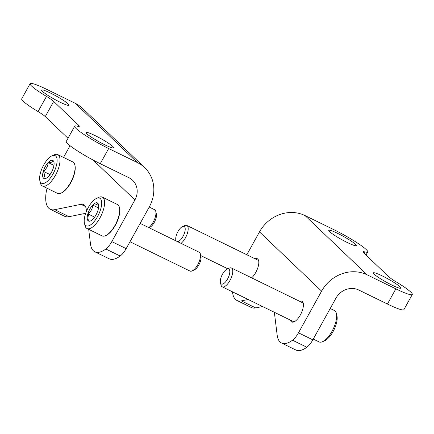 <?xml version="1.0" encoding="UTF-8"?>
<svg xmlns="http://www.w3.org/2000/svg" width="434" height="434" viewBox="0 0 434 434"><rect width="100%" height="100%" fill="white"/><g stroke="black" fill="none" stroke-linecap="round" stroke-linejoin="round"><path stroke-width="0.65" d="M137.377 162.566L108.657 148.531A28.823 3.353 -151 0 1 74.697 126.202A28.823 3.353 -151 0 1 77.794 126.289A13.975 1.622 -151 0 0 79.303 126.332A13.975 1.622 -151 0 0 78.565 125.171L53.68 101.426A13.975 1.622 -151 0 0 46.476 96.408A28.823 3.353 -151 0 1 30.109 83.67A28.823 3.353 -151 0 1 46.563 89.285L75.283 103.319A34.937 31.704 133.7 0 1 82.574 108.392L144.674 167.632A34.937 31.704 133.7 0 0 137.377 162.566L75.283 103.319M74.697 126.202L66.283 141.376A28.823 3.353 29 0 0 100.249 163.705L128.969 177.739A17.469 15.852 133.7 0 1 132.614 180.273A17.469 15.852 133.7 0 1 134.914 199.928L111.809 241.613A13.975 5.637 116 0 1 105.825 248.997A34.937 14.1 116 0 1 94.84 251.791A34.937 14.1 116 0 1 90.467 243.799L88.699 229.347M111.809 241.613L126.169 248.628L149.274 206.942A34.937 31.704 133.7 0 0 144.674 167.632M70.042 145.688L63.538 157.423M126.169 248.628A13.975 5.637 116 0 1 120.18 256.017A34.937 14.1 116 0 1 109.2 258.805L94.84 251.791M47.132 188.285A13.975 5.637 116 0 0 46.199 192.116A34.937 14.1 116 0 0 50.257 209.259A34.937 14.1 116 0 0 54.7 209.682L69.06 216.696L85.682 213.306M69.06 216.696A34.937 14.1 116 0 1 64.617 216.273L50.257 209.259M54.7 209.682L80.963 204.327A20.962 8.458 116 0 1 83.632 204.582A20.962 8.458 116 0 1 86.257 209.372L86.48 211.222M60.093 102.202A15.722 1.828 -151 0 1 42.396 91.33A15.722 1.828 -151 0 1 41.566 90.022A15.722 1.828 -151 0 1 56.203 96.044A15.722 1.828 -151 0 1 69.066 105.261A15.722 1.828 -151 0 1 60.093 102.202M104.681 144.734A15.722 1.828 -151 0 1 86.979 133.862A15.722 1.828 -151 0 1 86.154 132.554A15.722 1.828 -151 0 1 100.786 138.576A15.722 1.828 -151 0 1 113.654 147.799A15.722 1.828 -151 0 1 104.681 144.734M67.997 138.283L45.266 116.6A13.975 1.622 29 0 0 38.067 111.581L46.476 96.408M30.109 83.67L21.7 98.843A28.823 3.353 29 0 0 38.067 111.581M246.821 254.753L259.489 231.892A34.937 31.704 -46.3 0 1 305.031 215.579L333.751 229.613A28.823 3.353 -151 0 1 367.717 251.937A28.823 3.353 -151 0 1 364.614 251.856A13.975 1.622 -151 0 0 363.112 251.812A13.975 1.622 -151 0 0 363.844 252.973L388.734 276.718A13.975 1.622 -151 0 0 395.933 281.737A28.823 3.353 -151 0 1 412.3 294.474A28.823 3.353 -151 0 1 395.851 288.854L367.131 274.825A34.937 31.704 -46.3 0 0 321.589 291.138L298.483 332.824A13.975 5.637 -64 0 1 292.494 340.207A34.937 14.1 -64 0 1 281.514 343.001A34.937 14.1 -64 0 1 277.142 335.015L274.359 312.29M412.3 294.474L403.891 309.648A28.823 3.353 29 0 1 387.437 304.028L358.717 289.999A17.469 15.852 -46.3 0 0 335.949 298.153L312.843 339.838L298.483 332.824M290.509 320.178A11.528 4.655 -64 0 0 291.789 321.974A11.528 4.655 -64 0 0 301.033 313.657A11.528 4.655 -64 0 0 301.912 301.256A11.528 4.655 -64 0 0 299.71 301.348M251.633 277.858A11.528 4.655 -64 0 0 258.062 267.008A11.528 4.655 -64 0 0 257.329 258.724A11.528 4.655 -64 0 0 255.127 258.81M232.488 291.827A34.937 14.1 -64 0 0 236.931 300.469A34.937 14.1 -64 0 0 241.375 300.892L248.188 299.503M281.514 343.001L295.874 350.016A34.937 14.1 -64 0 0 306.854 347.227A13.975 5.637 -64 0 0 312.843 339.838M262.548 306.518L255.734 307.907L241.375 300.892M236.931 300.469L251.291 307.484A34.937 14.1 -64 0 0 255.734 307.907M382.316 275.943A15.722 1.828 -151 0 1 400.018 286.814A15.722 1.828 -151 0 1 400.842 288.122A15.722 1.828 -151 0 1 386.206 282.1A15.722 1.828 -151 0 1 373.343 272.877A15.722 1.828 -151 0 1 382.316 275.943M337.733 233.411A15.722 1.828 -151 0 1 355.43 244.282A15.722 1.828 -151 0 1 356.26 245.59A15.722 1.828 -151 0 1 341.623 239.563A15.722 1.828 -151 0 1 328.76 230.346A15.722 1.828 -151 0 1 337.733 233.411M181.032 243.36A10.481 4.231 -64 0 0 187.141 234.089A10.481 4.231 -64 0 0 187.276 225.756A10.481 4.231 -64 0 0 186.832 225.441A10.481 4.231 -64 0 0 184.683 225.588L182.421 226.624A8.338 3.364 -64 0 0 177.446 232.521A8.338 3.364 -64 0 0 175.851 240.067A8.338 3.364 -64 0 0 176.275 241.033M177.501 241.635A8.338 3.364 -64 0 0 183.631 235.185A8.338 3.364 -64 0 0 184.483 226.754A8.338 3.364 -64 0 0 182.421 226.624M313.267 339.073L319.05 341.9A17.469 7.047 -64 0 0 322.63 341.656L324.844 340.647A15.369 6.201 -64 0 0 334.017 329.775A15.369 6.201 -64 0 0 336.958 315.854L336.393 313.489A17.469 7.047 -64 0 0 335.129 311.032A17.469 7.047 -64 0 0 334.386 310.511L330.225 308.482M322.63 341.656A17.469 7.047 -64 0 0 333.052 329.303A17.469 7.047 -64 0 0 336.393 313.489M220.434 282.605L221.009 285.024A10.481 4.231 -64 0 0 222.213 286.809A10.481 4.231 -64 0 0 230.313 279.843A10.481 4.231 -64 0 0 231.864 268.288A10.481 4.231 -64 0 0 231.42 267.979A10.481 4.231 -64 0 0 229.271 268.125L227.004 269.156A8.338 3.364 -64 0 0 222.029 275.053A8.338 3.364 -64 0 0 220.434 282.605A8.338 3.364 -64 0 0 226.895 280.104A8.338 3.364 -64 0 0 229.071 269.292A8.338 3.364 -64 0 0 227.004 269.156M93.174 218.893A10.085 4.069 116 0 1 90.587 220.906A10.085 4.069 116 0 1 88.091 220.743C89.464 219.159 89.388 216.859 87.863 213.832C90.923 211.624 92.545 208.705 92.719 205.07C95.849 205.168 97.547 204.55 97.802 203.221A10.085 4.069 116 0 1 98.534 204.636A10.085 4.069 116 0 1 98.03 210.137A10.085 4.069 116 0 1 93.174 218.893M88.091 220.743A10.085 4.069 116 0 1 87.863 213.832A10.085 4.069 116 0 1 92.719 205.07A10.085 4.069 116 0 1 97.802 203.221M100.346 198.631A15.369 6.201 116 0 1 96.343 218.568A15.369 6.201 116 0 1 84.435 223.179A15.369 6.201 116 0 1 87.375 209.259A15.369 6.201 116 0 1 96.543 198.387A15.369 6.201 116 0 1 100.346 198.631M96.543 198.387L98.757 197.378A17.469 7.047 116 0 1 102.337 197.134A17.469 7.047 116 0 1 103.08 197.649A17.469 7.047 116 0 1 100.504 216.913A17.469 7.047 116 0 1 87.001 228.517A17.469 7.047 116 0 1 84.993 225.544L84.435 223.179M102.337 197.134L117.413 204.495A17.469 7.047 116 0 1 118.157 205.016A17.469 7.047 116 0 1 119.421 207.474A17.469 7.047 116 0 1 116.079 223.288A17.469 7.047 116 0 1 105.657 235.64A17.469 7.047 116 0 1 102.077 235.884L87.001 228.517M119.421 207.474L119.562 208.065A16.942 6.835 116 0 1 116.323 223.407A16.942 6.835 116 0 1 106.211 235.391L105.657 235.64M140.16 223.391L199.173 252.225A10.481 4.231 116 0 1 199.618 252.534A10.481 4.231 116 0 1 200.378 254.009A10.481 4.231 116 0 1 198.371 263.498A10.481 4.231 116 0 1 192.121 270.908A10.481 4.231 116 0 1 189.973 271.055L129.983 241.743M200.378 254.009L200.953 256.429A8.338 3.364 116 0 1 199.358 263.975A8.338 3.364 116 0 1 194.383 269.872L192.121 270.908M98.54 207.913L92.719 205.07M94.612 217.13L87.863 213.832M48.586 176.361A10.085 4.069 116 0 1 46.004 178.369A10.085 4.069 116 0 1 43.508 178.211C44.881 176.627 44.805 174.322 43.281 171.3C46.34 169.092 47.957 166.168 48.136 162.538C51.266 162.631 52.959 162.018 53.219 160.688A10.085 4.069 116 0 1 53.952 162.104A10.085 4.069 116 0 1 53.447 167.6A10.085 4.069 116 0 1 48.586 176.361M43.508 178.211A10.085 4.069 116 0 1 43.281 171.3A10.085 4.069 116 0 1 48.136 162.538A10.085 4.069 116 0 1 53.219 160.688M55.764 156.094A15.369 6.201 116 0 1 51.755 176.036A15.369 6.201 116 0 1 39.847 180.642A15.369 6.201 116 0 1 42.792 166.727A15.369 6.201 116 0 1 51.961 155.855A15.369 6.201 116 0 1 55.764 156.094M51.961 155.855L54.174 154.84A17.469 7.047 116 0 1 57.755 154.596A17.469 7.047 116 0 1 58.498 155.117A17.469 7.047 116 0 1 55.921 174.376A17.469 7.047 116 0 1 42.418 185.985A17.469 7.047 116 0 1 40.411 183.012L39.847 180.642M57.755 154.596L72.831 161.963A17.469 7.047 116 0 1 73.574 162.484A17.469 7.047 116 0 1 74.838 164.936A17.469 7.047 116 0 1 71.496 180.75A17.469 7.047 116 0 1 61.075 193.108A17.469 7.047 116 0 1 57.494 193.352L42.418 185.985M74.838 164.936L74.979 165.528A16.942 6.835 116 0 1 71.74 180.869A16.942 6.835 116 0 1 61.628 192.853L61.075 193.108M149.209 207.061L154.591 209.687A10.481 4.231 116 0 1 155.036 210.002A10.481 4.231 116 0 1 155.795 211.472A10.481 4.231 116 0 1 148.791 227.606M155.795 211.472L156.37 213.897A8.338 3.364 116 0 1 154.775 221.443A8.338 3.364 116 0 1 149.801 227.34L148.998 227.709M53.957 165.381L48.136 162.538M50.029 174.593L43.281 171.3M100.249 163.705L108.657 148.531M134.914 199.928L93.12 160.054M80.963 204.327L85.471 206.53M105.825 248.997L120.18 256.017M45.266 116.6L53.68 101.426M77.925 126.321L78.565 125.171M387.437 304.028L395.851 288.854M259.489 231.892L321.589 291.138M305.031 215.579L367.131 274.825M306.854 347.227L292.494 340.207M363.942 253.065L364.614 251.856M366.003 255.035L367.717 251.937M258.61 260.514L186.832 225.441M227.807 268.792L200.752 255.572M175.851 240.067L176.058 240.924M303.192 303.046L231.42 267.979M293.992 321.882L222.213 286.809"/></g></svg>

